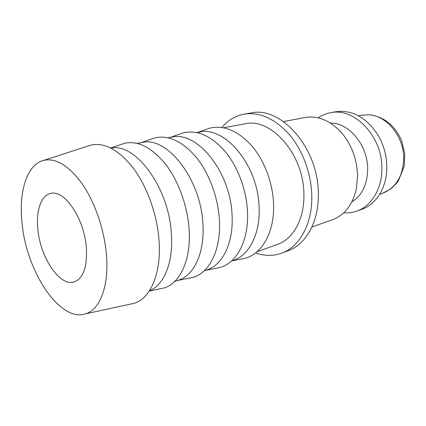 <?xml version="1.0" encoding="UTF-8"?>
<svg xmlns="http://www.w3.org/2000/svg" width="426" height="426" viewBox="0 0 426 426"><rect width="100%" height="100%" fill="white"/><g stroke="black" fill="none" stroke-linecap="round" stroke-linejoin="round"><path stroke-width="0.64" d="M311.923 227.005L332.536 219.688C344.41 215.194 352.297 205.194 356.184 189.687L357.579 176.156C357.089 158.791 351.402 143.929 340.518 131.581C329.367 120.127 317.53 115.446 305 117.528L283.503 121.564M351.769 202.041C361.919 195.55 367.223 184.698 367.665 169.484C368.101 145.575 348.985 122.512 330.496 123.119M343.702 212.83C348.164 213.16 352.499 212.59 356.706 211.115C371.232 206.221 381.989 189.096 381.872 168.898C382.74 136.48 354.065 106.915 330.203 112.794C325.826 113.63 321.79 115.318 318.1 117.842M356.706 211.115L361.647 209.363C375.886 204.549 386.542 188.09 386.819 168.488L386.835 167.418C386.76 155.602 383.704 144.632 377.665 134.515C365.881 117.049 351.78 109.487 335.358 111.825L330.203 112.794M256.953 251.798L277.624 244.316C293.296 238.97 304.638 218.687 303.887 194.048C303.839 154.356 270.973 117.336 245.152 123.833L223.517 127.752M129.658 304.281L134.062 303.328C150.415 298.647 161.598 273.295 159.026 240.328C157.167 214.986 147.444 187.493 133.972 169.031C119.461 150.362 105.259 142.337 91.372 144.957L87.09 146.347M22.237 224.774C27.056 272.539 60.141 322.711 85.78 313.77C100.131 309.548 109.381 285.34 106.346 253.592C104.12 229.188 94.918 202.552 82.607 184.469C69.374 166.145 56.631 158.057 44.384 160.197C26.732 163.77 18.212 192.536 22.237 224.774M149.499 290.692C163.914 285.212 173.483 262.554 171.385 233.991C169.074 187.658 135.351 142.497 111.074 148.131M159.462 288.935L163.744 288.056C179.889 283.668 191.199 259.998 189.123 229.582C187.658 206.296 178.595 181.199 165.773 164.468C151.938 147.55 138.253 140.474 124.711 143.248L120.569 144.638M174.495 281.655L179.101 279.988C194.256 274.903 204.698 252.57 202.92 224.486C201.2 179.197 166.88 135.793 142.044 142.502L137.225 143.376M188.351 278.327L192.706 277.454C209.283 273.114 221.163 249.94 219.438 220.407C218.25 197.85 209.358 173.659 196.54 157.652C182.69 141.469 168.872 134.872 155.08 137.859L150.879 139.291M204.006 270.968L207.387 269.749C222.761 264.562 233.533 242.793 232.074 215.694C230.881 172.013 196.887 130.478 171.646 137.145L168.11 137.784M215.215 268.455L219.624 267.597C236.552 263.316 248.922 240.626 247.506 211.914C246.558 190.039 237.83 166.678 225.035 151.336C211.195 135.841 197.286 129.68 183.302 132.853L179.058 134.328M231.419 261.042L233.736 260.206C249.263 254.945 260.286 233.725 259.109 207.547C258.374 165.363 224.747 125.537 199.219 132.151L196.796 132.587M240.248 259.253L244.7 258.412C261.915 254.2 274.711 231.973 273.567 204.027C272.832 182.786 264.253 160.203 251.5 145.479C237.687 130.606 223.719 124.845 209.597 128.194L205.332 129.701M244.37 114.093L251.164 112.959C280.819 105.85 318.494 148.088 318.323 193.457C319.037 221.419 306.054 244.375 288.29 250.696L281.842 253.124C299.595 246.814 312.546 223.698 311.768 195.47C311.278 173.494 302.652 150.202 289.355 134.547C274.978 118.705 259.982 111.889 244.37 114.093C235.482 115.718 227.963 120.175 221.813 127.47M255.621 252.895C264.605 256.117 273.343 256.191 281.842 253.124M86.286 246.723C87.543 266.33 83.602 278.045 74.475 281.868C60.141 287.113 40.64 258.241 37.957 230.162C35.72 211.472 40.837 195.433 50.646 193.457C64.06 189.219 83.965 217.835 86.286 246.723M369.859 114.78C384.444 116.974 395.035 125.627 401.627 140.74L404.7 153.365L404.189 166.236L398.459 180.661C397.378 182.477 394.87 185.182 390.935 188.777L382.388 193.351C395.6 188.116 402.708 176.769 403.71 159.308C404.354 137.076 386.888 115.473 368.762 114.791L361.339 115.244L358.522 115.813M382.388 193.351L379.672 194.272M369.225 114.732L361.339 115.244M85.78 313.77L134.062 303.328M149.27 291.033L163.744 288.056M177.935 280.409L192.706 277.454M205.998 270.249L219.624 267.597M232.127 260.787L244.7 258.412M197.536 132.454L209.597 128.194M170.192 137.406L183.302 132.853M140.825 142.726L155.08 137.859M110.707 147.944L124.711 143.248M44.384 160.197L91.372 144.957"/></g></svg>
